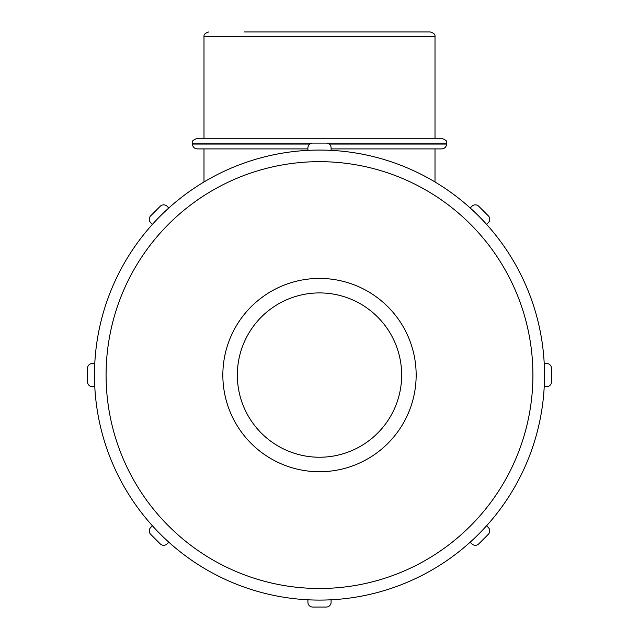<?xml version="1.0" encoding="UTF-8"?>
<svg xmlns="http://www.w3.org/2000/svg" width="639" height="639" viewBox="0 0 639 639"><rect width="100%" height="100%" fill="white"/><g stroke="black" fill="none" stroke-linecap="round" stroke-linejoin="round"><path stroke-width="0.96" d="M168.808 542.176L167.091 543.893A4.832 4.832 0 0 1 160.253 543.893L150.684 534.324A4.832 4.832 0 0 1 150.684 527.487L152.401 525.769M94.788 386.675L92.359 386.675A4.832 4.832 0 0 1 87.527 381.842L87.527 368.312A4.832 4.832 0 0 1 92.359 363.479L94.788 363.479M152.401 224.385L150.684 222.668A4.832 4.832 0 0 1 150.684 215.83L160.253 206.261A4.832 4.832 0 0 1 167.091 206.261L168.808 207.979M307.902 150.365L307.902 147.936A4.832 4.832 0 0 1 312.735 143.104L326.265 143.104A4.832 4.832 0 0 1 331.098 147.936L331.098 150.365M470.192 207.979L471.909 206.261A4.832 4.832 0 0 1 478.747 206.261L488.316 215.83A4.832 4.832 0 0 1 488.316 222.668L486.599 224.385M544.212 363.479L546.641 363.479A4.832 4.832 0 0 1 551.473 368.312L551.473 381.842A4.832 4.832 0 0 1 546.641 386.675L544.212 386.675M486.599 525.769L488.316 527.487A4.832 4.832 0 0 1 488.316 534.324L478.747 543.893A4.832 4.832 0 0 1 471.909 543.893L470.192 542.176M319.5 600.093A225.016 225.016 0 0 0 514.371 262.573A225.016 225.016 0 0 0 124.629 262.573A225.016 225.016 0 0 0 319.5 600.093M331.098 602.218L331.098 599.789L331.098 602.218A4.832 4.832 0 0 1 326.265 607.05L312.735 607.05A4.832 4.832 0 0 1 307.902 602.218L307.902 599.789M319.5 588.495A213.418 213.418 0 0 0 504.323 268.372A213.418 213.418 0 0 0 134.677 268.372A213.418 213.418 0 0 0 319.5 588.495M319.5 471.734A96.657 96.657 0 0 0 403.209 326.753A96.657 96.657 0 0 0 235.791 326.753A96.657 96.657 0 0 0 319.5 471.734M319.5 457.236A82.159 82.159 0 0 0 390.653 333.997A82.159 82.159 0 0 0 248.347 333.997A82.159 82.159 0 0 0 319.5 457.236M309.835 144.071L192.435 144.071C192.722 147.002 194.336 148.615 197.267 148.903L307.902 148.903M331.098 148.903L441.733 148.903C444.664 148.615 446.278 147.002 446.565 144.071L329.165 144.071M192.435 144.071L192.435 143.104L446.565 143.104C445.119 141.554 449.457 141.618 441.733 138.272L197.267 138.272L203.993 138.272L203.993 36.782L435.007 36.782C435.391 34.562 433.777 32.948 430.175 31.95L244.417 31.95M394.582 31.95L430.175 31.95M446.565 143.104L446.565 144.071M192.435 143.104C193.881 141.554 189.543 141.618 197.267 138.272M203.993 36.782C203.609 34.562 205.223 32.948 208.825 31.95M435.007 36.782L435.007 138.272M203.993 148.903L203.993 181.971M435.007 148.903L435.007 181.971"/></g></svg>
